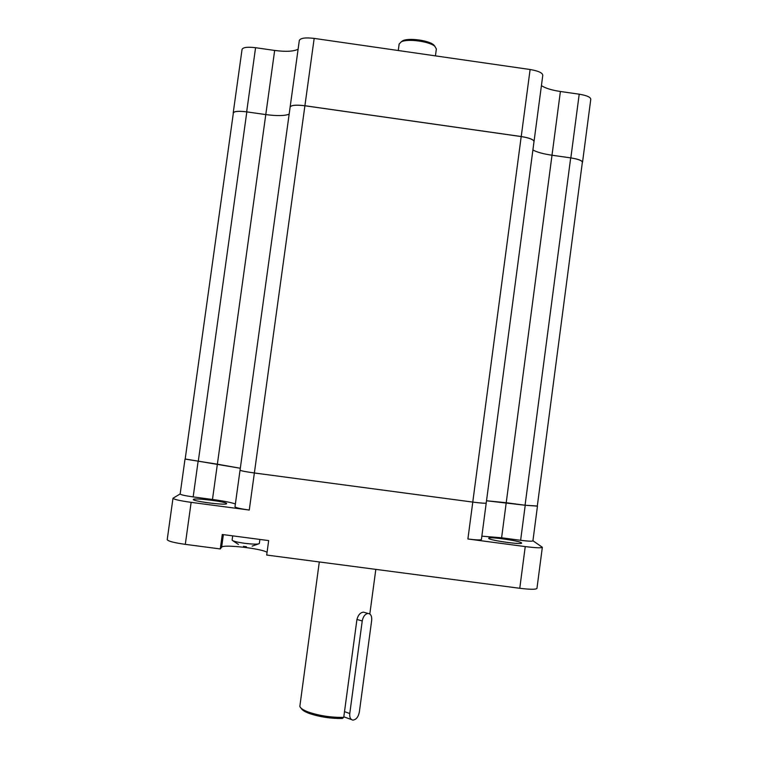 <?xml version="1.0" encoding="UTF-8"?>
<svg xmlns="http://www.w3.org/2000/svg" width="758" height="758" viewBox="0 0 758 758"><rect width="100%" height="100%" fill="white"/><g stroke="black" fill="none" stroke-linecap="round" stroke-linejoin="round"><path stroke-width="1.14" d="M486.219 502.99L481.415 539.525C480.676 540.198 476.166 540.018 467.894 538.985L525.237 546.584C535.773 547.892 541.477 548.129 542.34 547.276L532.931 540.738M486.238 503.037C485.527 503.464 481.046 503.151 472.784 502.09L254.366 472.983C245.516 471.751 240.741 470.803 240.04 470.159L234.989 506.799C235.653 507.718 240.409 508.798 249.268 510.049L191.139 502.355C179.798 500.754 173.743 499.389 172.985 498.233L167.215 539.639C167.925 541.165 173.952 542.737 185.303 544.358L220.275 548.944L221.639 547.181C222.966 544.073 263.007 548.707 267.053 552.411M542.34 547.276L536.958 588.388C536.048 589.591 530.316 589.563 519.77 588.284L266.693 555.045L268.673 540.596L222.274 534.485L220.275 548.944M185.009 459.083L180.148 494.008C180.707 494.794 185.047 495.76 193.167 496.907L212.477 499.465L217.366 464.19L240.314 468.255L185.189 458.978M180.158 493.941L172.985 498.233M537.318 506.012L525.228 505.254L486.513 500.773L506.221 502.725L501.597 537.782L520.623 540.302C528.193 541.25 532.287 541.43 532.921 540.842L537.46 506.164M240.049 470.149C240.75 470.794 245.526 471.741 254.375 472.973L472.765 502.08C481.027 503.141 485.508 503.454 486.219 503.028L534.011 141.556C533.623 139.567 529.359 137.899 521.201 136.573L304.906 105.769C296.113 104.718 291.186 105.163 290.134 107.086L240.059 470.121M481.861 536.162L501.597 537.782M521.4 542.785C519.23 540.748 489.27 536.512 488.692 538.152L488.777 538.464C490.464 540.558 523.598 545.097 521.58 542.955L521.4 542.785M212.477 499.465C223.705 500.991 231.332 502.497 235.378 503.975M226.585 503.729L226.633 503.53C226.443 501.711 194.977 497.731 193.498 499.351L193.442 499.389C190.893 501.01 225.685 505.558 226.585 503.729M214.059 503.53L205.636 502.478M508.646 542.624L501.171 541.525M301.21 708.294C301.968 710 304.678 711.734 309.34 713.477C319.601 716.945 330.611 718.612 342.37 718.489L343.734 717.381L356.942 619.447C358.146 614.984 360.315 612.549 363.47 612.151L364.958 612.568M319.298 561.953L299.836 706.39C300.433 708.256 303.314 710.161 308.497 712.103C319.497 715.808 331.237 717.561 343.734 717.381M399.144 44.03L401.342 41.775C407.766 38.487 429.521 41.425 434.827 46.304L436.362 48.976L435.433 55.865M401.2 41.842L402.839 40.695C408.77 37.654 428.772 40.354 433.671 44.864L434.95 46.409M185.17 459.102L217.366 464.19L265.783 114.581L246.824 111.881C238.761 110.895 234.269 111.246 233.369 112.933L185.17 459.102M525.067 505.235L506.221 502.725L552.004 155.229C543.344 153.95 536.977 152.206 532.893 149.98C536.977 152.206 543.344 153.95 552.004 155.229L570.679 157.882C578.146 159.085 582.04 160.544 582.362 162.278L537.299 506.136L525.067 505.235L570.679 157.882M298.112 49.223C293.592 51.497 285.775 51.904 274.661 50.445L265.783 114.581C276.926 116.05 284.724 115.908 289.158 114.155C284.724 115.908 276.926 116.05 265.783 114.581L246.663 111.862C238.599 110.876 234.108 111.227 233.208 112.904L233.303 113.425M362.239 620.973C363.158 616.462 365.1 613.952 368.085 613.449C370.795 613.819 371.989 616.131 371.676 620.376L359.339 712.103C358.307 717.011 356.175 719.674 352.944 720.1C350.509 719.645 349.447 717.456 349.77 713.534L362.239 620.973L356.942 619.447M560.399 91.491L552.004 155.229L570.84 157.91C578.307 159.104 582.201 160.573 582.523 162.297L590.785 99.213C590.52 97.1 586.654 95.432 579.207 94.191L560.399 91.491C551.777 90.193 545.447 88.241 541.42 85.645M534.03 141.519L542.794 75.232C542.482 72.796 538.246 70.892 530.107 69.509L314.172 38.402C305.379 37.379 300.424 38.071 299.315 40.468L290.134 107.049C291.176 105.116 296.103 104.68 304.906 105.732L521.229 136.535C529.387 137.861 533.651 139.529 534.03 141.519L533.983 141.699M274.661 50.445L255.579 47.707C247.515 46.75 243.005 47.309 242.058 49.403L233.208 112.904M232.137 540.018L232.109 540.094C232.668 541.117 236.894 542.188 244.768 543.315C253.428 544.339 258.288 544.405 259.331 543.505L259.331 543.42M243.441 546.347L246.435 546.755M520.623 540.302L525.228 505.254M191.139 502.355L185.303 544.358M304.906 105.769L249.268 510.049M467.894 538.985L472.784 502.09M519.77 588.284L525.237 546.584M221.639 547.181L223.373 534.636M198.075 461.622L193.167 496.907M472.765 502.08L521.201 136.573M246.824 111.881L198.236 461.641M344.511 711.648L349.77 713.534M570.84 157.91L579.207 94.191M521.229 136.535L530.107 69.509M314.172 38.402L304.906 105.732M255.579 47.707L246.663 111.862M226.121 503.928L226.633 503.53M193.84 499.91L193.442 499.389M489.062 538.644L488.692 538.152M521.068 543.344L521.58 542.955M375.826 569.381L369.819 613.999M402.839 40.695L401.342 41.775M433.671 44.864L434.827 46.304M398.263 50.511L399.153 43.945M368.085 613.449L363.47 612.151M351.456 719.56L343.81 716.803M259.331 543.505L259.89 539.44M232.109 540.094L232.687 535.859M232.952 540.795L238.438 544.433M252.139 546.12L258.336 543.969"/></g></svg>
